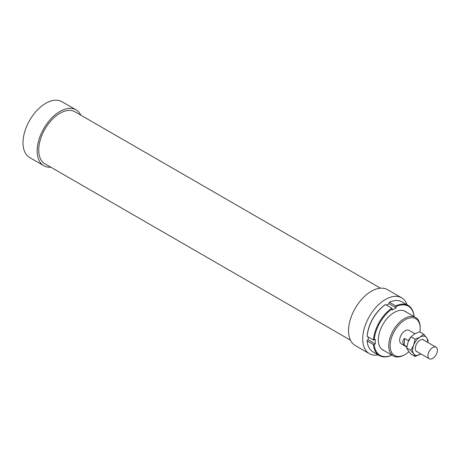 <?xml version="1.0" encoding="UTF-8"?>
<svg xmlns="http://www.w3.org/2000/svg" width="460" height="460" viewBox="0 0 460 460"><rect width="100%" height="100%" fill="white"/><g stroke="black" fill="none" stroke-linecap="round" stroke-linejoin="round"><path stroke-width="0.69" d="M432.935 347.409A6.67 3.852 120 0 0 428.381 353.263A6.67 3.852 120 0 0 429.353 358.771A6.67 3.852 120 0 0 432.44 358.576A6.67 3.852 120 0 0 437 352.716A6.67 3.852 120 0 0 436.028 347.214A6.67 3.852 120 0 0 432.935 347.409M406.847 346.667L404.236 345.161C402.258 342.861 402.356 340.624 404.535 338.451L408.468 340.722L408.445 341.211M410.533 337.421A7.785 4.497 120 0 0 408.468 340.722M404.236 345.161L404.535 338.451M407.106 304.836A32.252 18.619 120 0 0 401.632 297.821A32.252 18.619 120 0 0 376.78 306.464A32.252 18.619 120 0 0 362.704 338.916A32.252 18.619 120 0 0 369.386 353.683A32.252 18.619 120 0 0 378.195 354.913M401.632 297.821L387.481 289.65A32.252 18.619 120 0 0 362.629 298.293A32.252 18.619 120 0 0 348.548 330.746A32.252 18.619 120 0 0 355.229 345.512L369.386 353.683M380.483 288.178L74.974 111.791A30.026 17.336 120 0 0 51.836 119.836A30.026 17.336 120 0 0 38.726 150.052A30.026 17.336 120 0 0 44.948 163.8L350.457 340.187M80.856 115.19A32.252 18.619 120 0 0 76.084 109.865L61.927 101.695A32.252 18.619 120 0 0 37.076 110.337A32.252 18.619 120 0 0 23 142.79A32.252 18.619 120 0 0 29.681 157.556L43.832 165.727A32.252 18.619 120 0 0 50.83 167.198M76.084 109.865A32.252 18.619 120 0 0 51.232 118.507A32.252 18.619 120 0 0 37.157 150.96A32.252 18.619 120 0 0 43.832 165.727M414.92 333.741L409.061 330.36A7.785 4.497 120 0 0 403.063 332.448A7.785 4.497 120 0 0 399.665 340.279A7.785 4.497 120 0 0 401.275 343.844L406.784 347.024M420.187 327.612A22.241 12.84 120 0 0 415.581 317.429A22.241 12.84 120 0 0 398.44 323.391A22.241 12.84 120 0 0 388.734 345.77A22.241 12.84 120 0 0 393.34 355.954A22.241 12.84 120 0 0 404.461 354.855L405.168 354.441A21.24 12.265 -60 0 1 390.149 345.77A21.24 12.265 -60 0 1 405.168 319.757A21.24 12.265 -60 0 1 420.187 328.428L420.187 327.612M420.187 328.428A21.24 12.265 -60 0 1 419.894 331.999M408.957 351.699A21.24 12.265 -60 0 1 405.168 354.441M384.152 350.652A22.35 12.903 -60 0 1 378.35 339.871A22.35 12.903 -60 0 1 394.157 312.495A22.35 12.903 -60 0 1 406.393 312.127M391.834 355.085A28.359 16.37 -60 0 1 374.204 344.534L373.416 344.54A28.911 16.692 120 0 0 379.31 355.557A28.911 16.692 120 0 0 391.799 355.154L392.19 354.924M373.416 344.54L367.126 340.906L367.126 340.452L368.207 339.825L375.285 343.913L374.204 344.534M379.31 355.557L373.02 351.929A28.911 16.692 -60 0 1 367.126 340.906M373.416 339.997L374.204 339.997A28.359 16.37 -60 0 1 392.19 308.838L391.799 308.154A28.911 16.692 120 0 0 373.416 339.997L367.126 336.363A28.911 16.692 -60 0 1 385.509 304.52L385.118 304.75A28.359 16.37 120 0 0 367.126 335.909L367.126 336.363M391.799 308.154L385.509 304.52M414.115 316.952L414.115 316.497A28.911 16.692 120 0 0 408.221 305.48A28.911 16.692 120 0 0 395.732 305.883L396.123 307.82L392.19 310.086L392.19 308.838M368.207 336.99L368.207 339.825M395.732 305.883L389.442 302.254L389.045 302.484L389.045 303.732L386.596 305.147M389.442 302.254A28.911 16.692 -60 0 1 401.931 301.846L408.221 305.48M396.123 306.567A28.359 16.37 -60 0 1 414.075 316.56M396.123 307.82L389.045 303.732M374.204 339.997L375.285 339.371L375.285 343.913M413.638 345.149A10.563 6.101 120 0 0 412.637 350.043A10.563 6.101 120 0 0 413.638 353.774A10.563 6.101 120 0 0 420.106 354.355A10.563 6.101 120 0 0 420.865 353.872L415.127 356.46L413.638 353.774L410.815 350.324L413.638 345.149L415.127 339.204L420.106 337.099A10.563 6.101 120 0 0 413.638 345.149M427.541 342.315A10.563 6.101 120 0 0 427.576 341.412A10.563 6.101 120 0 0 426.575 337.68L428.065 340.36L427.708 342.412M423.752 334.224L426.575 337.68A10.563 6.101 120 0 0 420.106 337.099L423.752 334.224L419.583 331.821L414.604 333.925L410.958 336.8L408.135 341.97L406.646 347.915L408.135 350.595L410.958 354.05L415.127 356.46M424.131 340.342A6.814 3.933 120 0 0 420.106 340.164A6.814 3.933 120 0 0 415.294 348.507A6.814 3.933 120 0 0 417.456 351.9M415.127 339.204L410.958 336.8M410.815 350.324L406.646 347.915M416.087 351.112L429.353 358.771M422.757 339.555L436.028 347.214M404.167 310.839L415.581 317.429M381.926 349.364L393.34 355.954"/></g></svg>
